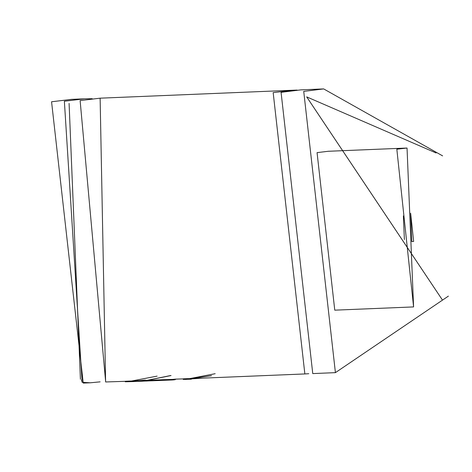 <?xml version="1.0" encoding="UTF-8"?>
<svg xmlns="http://www.w3.org/2000/svg" width="472" height="472" viewBox="0 0 472 472"><rect width="100%" height="100%" fill="white"/><g stroke="black" fill="none" stroke-linecap="round" stroke-linejoin="round"><path stroke-width="0.71" d="M413.59 306.918L334.79 310.163L317.042 152.645L328.241 151.276L407.035 148.025L413.59 306.918L396.852 149.199L407.035 148.025M448.4 296.139L335.391 372.668L312.741 373.6L281.052 92.317L301.042 89.875L323.698 88.937L442.618 155.902M308.794 373.7L304.859 373.924L273.17 92.648L293.159 90.199L297.1 90.099M105.693 381.99L80.116 100.607L100.105 98.158L105.628 381.99L125.263 381.329M100.135 381.824L90.335 382.768L82.146 382.332L81.514 379.854M90.335 382.768L83.237 383.063L51.548 101.781L71.543 99.332L84.346 98.807L64.357 101.256L82.146 382.332M142.674 381.181L134.52 381.429L134.514 380.863L138.514 380.697L138.52 381.27L142.992 381.169M138.514 380.697L139.151 380.697M146.762 380.361L170.309 375.582M134.52 381.429L138.52 381.27M138.738 380.697L145.459 380.048L141.146 380.591M134.101 381.535L125.269 381.813L125.263 381.246L129.145 381.087L129.145 381.653L136.349 381.423M129.145 381.087L134.077 380.969M125.269 381.813L129.145 381.653M157.099 376.113L131.529 381.051M172.687 379.942L143.311 381.152L139.157 381.24L139.151 380.674L164.15 379.641L164.156 380.214L174.54 379.854M164.15 379.641L173.43 379.346M139.157 381.24L164.156 380.214M171.047 375.529L147.4 380.332M185.343 379.423L186.576 379.364M173.985 379.83L173.979 379.264L175.389 379.152L175.389 379.718M175.389 379.152L183.272 378.927M191.372 379.169L183.278 379.417L202.069 378.161M215.179 373.718L189.408 378.668M187.16 379.258L187.154 378.692L183.272 378.851L183.278 379.417M187.154 378.692L191.349 378.603L211.533 375.718M404.374 239.552L403.401 215.922M413.655 241.41L410.664 213.244L411.832 241.617L413.655 241.41M442.17 299.596L306.712 96.884L436.128 152.969M335.391 372.668L303.702 91.385L323.698 88.937M80.441 379.228L69.071 103.386M293.159 90.199L100.105 98.158M304.859 373.924L191.349 378.603M173.979 379.323L172.663 379.376M92.235 98.731L84.346 98.807"/></g></svg>
